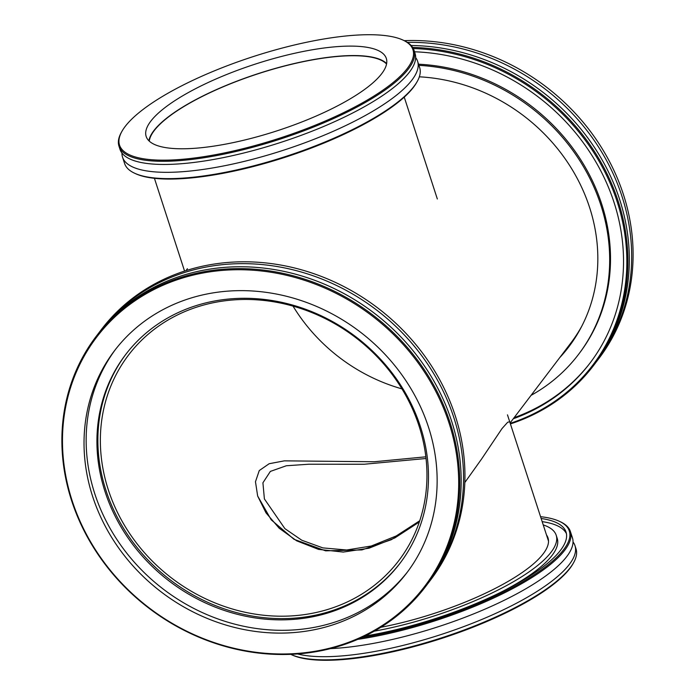 <?xml version="1.0" encoding="UTF-8"?>
<svg xmlns="http://www.w3.org/2000/svg" width="695" height="695" viewBox="0 0 695 695"><rect width="100%" height="100%" fill="white"/><g stroke="black" fill="none" stroke-linecap="round" stroke-linejoin="round"><path stroke-width="1.04" d="M259.27 470.558L269.173 463.721L284.368 460.846L374.197 461.758L425.835 456.815L374.197 461.758L284.368 460.846L269.173 463.721L259.27 470.558L255.473 481.748L257.654 496.013L255.473 481.748L259.27 470.558M419.311 522.006L391.328 539.702L361.939 549.919L325.608 550.84L293.985 539.285L271.206 519.817L257.654 496.013L266.011 512.867L279.182 528.209L296.661 540.823L318.527 549.389L343.278 552.065L368.967 548.225L394.83 537.93L419.311 522.006M464.825 482.53L481.678 458.882L502.033 428.546L507.671 422.265L509.713 421.743M293.029 306.121A169.771 151.406 -142.8 0 0 401.953 388.879M314.053 612.938A169.771 151.406 37.2 0 1 133.119 538.495A169.771 151.406 37.2 0 1 128.479 355.119A169.771 151.406 37.2 0 1 355.258 337.284A169.771 151.406 37.2 0 1 398.834 560.552A169.771 151.406 37.2 0 1 314.053 612.938M581.854 326.068A175.123 156.166 37.2 0 1 570.76 343.113L510.104 422.942M426.026 458.5L364.267 464.234L308.849 464.225L286.349 465.754L270.364 471.41L262.918 482.799L264.395 498.941L284.915 528.66L301.778 540.224L322.854 547.895L346.657 549.997L371.304 546.009L396.167 535.984L419.728 520.755M510.417 423.915A206.832 184.453 -142.8 0 0 593.66 365.405A206.832 184.453 -142.8 0 0 600.741 161.848A206.832 184.453 -142.8 0 0 412.648 47.399M413.308 48.537A205.972 183.689 37.2 0 1 620.635 213.608A205.972 183.689 37.2 0 1 510.234 423.342M414.515 51.786A202.523 180.613 37.2 0 1 597.379 164.576A202.523 180.613 37.2 0 1 589.986 363.111A202.523 180.613 37.2 0 1 513.275 418.764M411.145 45.479A206.832 184.453 37.2 0 1 601.418 158.686A206.832 184.453 37.2 0 1 595.068 363.546L593.66 365.405M404.238 40.657A206.832 184.453 37.2 0 1 602.383 148.999A206.832 184.453 37.2 0 1 598.847 358.577L597.431 360.436A206.832 184.453 37.2 0 1 596.241 361.982M407.392 42.386A206.832 184.453 37.2 0 1 602.183 152.874A206.832 184.453 37.2 0 1 597.431 360.436M570.004 345.233A175.809 156.783 37.2 0 1 562.368 354.163M419.337 76.815A175.809 156.783 37.2 0 1 575.86 175.913A175.809 156.783 37.2 0 1 568.718 346.944A175.809 156.783 37.2 0 1 559.779 357.578M418.929 65.356A188.128 167.773 37.2 0 1 586.232 171.491A188.128 167.773 37.2 0 1 578.527 354.407A188.128 167.773 37.2 0 1 531.076 395.351M418.555 64.209A188.128 167.773 37.2 0 1 586.762 169.867A188.128 167.773 37.2 0 1 579.352 353.312L578.527 354.407M590.403 362.564A202.523 180.613 37.2 0 1 514.109 417.678M99.915 331.454L101.331 329.595A206.832 184.453 37.2 0 1 207.762 265.151A206.832 184.453 37.2 0 1 426.026 357.847A206.832 184.453 37.2 0 1 430.692 579.865L429.284 581.732A206.832 184.453 -142.8 0 0 424.61 359.706A206.832 184.453 -142.8 0 0 206.346 267.01A206.832 184.453 -142.8 0 0 99.915 331.454A206.832 184.453 -142.8 0 0 98.742 333.018M428.094 583.279A206.832 184.453 -142.8 0 0 429.284 581.732M202.575 273.083A205.972 183.689 37.2 0 1 453.635 525.324A205.972 183.689 37.2 0 1 125.543 587.206A205.972 183.689 37.2 0 1 202.575 273.083M202.575 271.98A206.832 184.453 -142.8 0 0 96.136 336.423A206.832 184.453 -142.8 0 0 100.81 558.45A206.832 184.453 -142.8 0 0 319.075 651.137A206.832 184.453 -142.8 0 0 425.505 586.693A206.832 184.453 -142.8 0 0 420.84 364.675A206.832 184.453 -142.8 0 0 202.575 271.98M425.505 586.693L426.921 584.834A206.832 184.453 -142.8 0 0 422.247 362.807A206.832 184.453 -142.8 0 0 203.983 270.12A206.832 184.453 -142.8 0 0 97.552 334.564L96.136 336.423M208.891 293.62A183.567 163.699 -142.8 0 0 114.432 350.81A183.567 163.699 -142.8 0 0 118.576 547.86A183.567 163.699 -142.8 0 0 312.281 630.122A183.567 163.699 -142.8 0 0 406.74 572.932A183.567 163.699 -142.8 0 0 402.596 375.882A183.567 163.699 -142.8 0 0 208.891 293.62M311.256 617.064A172.36 153.708 -142.8 0 0 399.946 563.358A172.36 153.708 -142.8 0 0 396.054 378.341A172.36 153.708 -142.8 0 0 214.164 301.091A172.36 153.708 -142.8 0 0 125.474 354.798A172.36 153.708 -142.8 0 0 129.366 539.815A172.36 153.708 -142.8 0 0 311.256 617.064M125.951 354.172A172.36 153.708 -142.8 0 0 130.556 538.929A172.36 153.708 -142.8 0 0 312.194 615.822A172.36 153.708 -142.8 0 0 400.416 562.733M115.5 349.42A183.567 163.699 -142.8 0 0 121.26 545.853A183.567 163.699 -142.8 0 0 314.409 627.333A183.567 163.699 -142.8 0 0 407.8 571.525M291.118 654.516L292.135 654.985A154.264 42.873 -18 0 0 386.516 653.126A154.264 42.873 -18 0 0 573.01 563.723L573.566 562.75A155.124 43.116 162 0 1 386.02 652.648A155.124 43.116 162 0 1 291.118 654.516A155.124 43.116 162 0 1 290.745 654.343M573.036 541.97A155.124 43.116 162 0 1 574.991 545.688L576.016 548.833A155.124 43.116 162 0 1 573.566 562.75M574.991 545.688A155.124 43.116 162 0 1 385.004 649.504A155.124 43.116 162 0 1 297.573 653.952M357.751 639.365A155.124 43.116 -18 0 0 380.391 635.326A155.124 43.116 -18 0 0 570.386 531.51A155.124 43.116 -18 0 0 560.222 521.702L559.206 521.233A154.264 42.873 162 0 1 531.484 576.52A154.264 42.873 162 0 1 380.373 634.231A154.264 42.873 162 0 1 361.539 637.68M540.562 516.689A154.264 42.873 162 0 1 559.206 521.233M570.386 531.51L572.437 537.808A155.124 43.116 162 0 1 382.441 641.624A155.124 43.116 162 0 1 330.507 648.617M541.144 518.479A150.815 41.917 162 0 1 566.034 532.057A150.815 41.917 162 0 1 381.32 632.989A150.815 41.917 162 0 1 365.066 636.012M546.513 534.994A131.859 36.644 162 0 1 548.007 537.913A131.859 36.644 162 0 1 386.507 626.16A131.859 36.644 162 0 1 380.869 627.281M543.229 524.907A140.477 39.042 162 0 1 556.2 535.254A140.477 39.042 162 0 1 384.153 629.262A140.477 39.042 162 0 1 374.31 631.164M556.2 535.254L557.225 538.399A140.477 39.042 162 0 1 502.702 591.315M542.17 521.632A150.815 41.917 162 0 1 566.434 533.664M149.26 141.12A125.821 34.967 162 0 1 258.505 73.635A125.821 34.967 162 0 1 386.559 64.018M308.467 41.874A154.264 42.873 162 0 1 402.848 40.015A154.264 42.873 162 0 1 279.494 138.218A154.264 42.873 162 0 1 121.973 131.277A154.264 42.873 162 0 1 308.467 41.874M121.973 131.277L121.425 132.25A155.124 43.116 -18 0 0 118.967 146.167A155.124 43.116 -18 0 0 224.042 154.108A155.124 43.116 -18 0 0 414.029 50.292A155.124 43.116 -18 0 0 403.865 40.484L402.848 40.015M118.967 146.167L119.992 149.312A155.124 43.116 -18 0 0 225.058 157.261A155.124 43.116 -18 0 0 415.054 53.446L414.029 50.292M300.805 51.96A126.255 35.089 -18 0 0 146.167 136.455A126.255 35.089 -18 0 0 231.687 142.927A126.255 35.089 -18 0 0 386.316 58.432A126.255 35.089 -18 0 0 300.805 51.96M417.617 61.316L419.658 67.615A155.124 43.116 162 0 1 417.209 81.532A155.124 43.116 162 0 1 229.663 171.43A155.124 43.116 162 0 1 134.761 173.298A155.124 43.116 162 0 1 124.596 163.49L122.546 157.192A155.124 43.116 -18 0 0 227.621 165.132A155.124 43.116 -18 0 0 417.617 61.316A155.124 43.116 -18 0 0 415.653 57.598M134.761 173.298L135.777 173.767A154.264 42.873 -18 0 0 285.636 157.113A154.264 42.873 -18 0 0 416.653 82.505L417.209 81.532M121.955 153.03A155.124 43.116 -18 0 0 122.546 157.192M386.646 63.549A126.255 35.089 -18 0 0 303.871 61.412A126.255 35.089 -18 0 0 148.912 140.79M185.965 270.633L187.433 268.696M507.472 414.846L548.511 541.162M437.337 198.987L404.247 97.144M184.566 271.085L154.42 178.311"/></g></svg>
